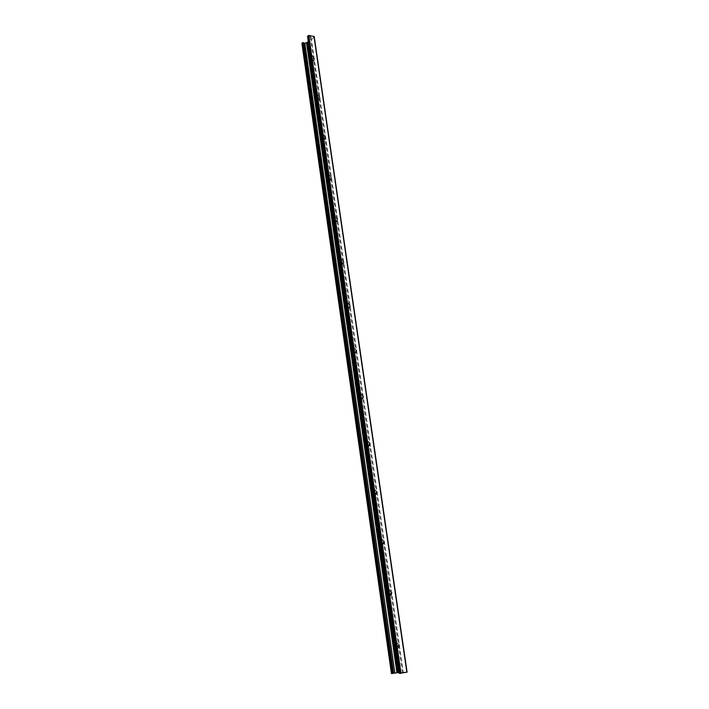 <?xml version="1.0" encoding="UTF-8"?>
<svg xmlns="http://www.w3.org/2000/svg" width="709" height="709" viewBox="0 0 709 709"><rect width="100%" height="100%" fill="white"/><g stroke="black" fill="none" stroke-linecap="round" stroke-linejoin="round"><path stroke-width="0.53" stroke-dasharray="3.54 2.66" d="M394.966 642.912L396.296 642.07C397.9 642.966 398.618 644.88 398.449 647.804L397.102 649.683L395.835 648.948M398.44 647.397L399.078 646.502L398.05 643.763L397.554 643.94C397.005 645.544 397.297 646.697 398.44 647.397M398.945 647.308L399.3 647.122C399.805 644.995 399.397 643.896 398.068 643.852C397.519 645.456 397.811 646.608 398.945 647.308M387.433 590.659L388.851 589.737C390.375 590.641 391.031 592.494 390.81 595.294L389.516 597.146L388.284 596.535M390.845 594.975L391.465 594.089L390.517 591.439L390.021 591.598C389.436 593.211 389.711 594.337 390.845 594.975M391.35 594.904L391.66 594.727C392.21 592.653 391.838 591.59 390.526 591.528C389.941 593.132 390.216 594.257 391.35 594.904M380.104 539.797L381.602 538.796C383.055 539.709 383.649 541.508 383.374 544.202L382.133 546.019L380.928 545.513M383.454 543.945L384.048 543.076L383.197 540.497L382.683 540.648C382.071 542.261 382.319 543.369 383.454 543.945M383.95 543.892L384.225 543.732C384.819 541.72 384.473 540.675 383.188 540.586C382.568 542.208 382.825 543.307 383.95 543.892M372.961 490.265L374.538 489.192C375.921 490.114 376.452 491.869 376.124 494.465L374.946 496.229L373.767 495.83M376.257 494.253L376.816 493.411L376.062 490.894L375.548 491.027C374.893 492.658 375.132 493.73 376.257 494.253M376.754 494.217L376.975 494.076C377.613 492.117 377.303 491.089 376.045 490.983C375.389 492.613 375.628 493.694 376.754 494.217M366.012 442.017L367.661 440.865C368.972 441.804 369.433 443.524 369.061 446.041L367.936 447.733L366.792 447.441M369.247 445.855L369.779 445.048L369.105 442.576L368.591 442.691C367.909 444.33 368.122 445.385 369.247 445.855M369.735 445.828L369.912 445.713C370.594 443.807 370.32 442.797 369.088 442.664C368.405 444.304 368.618 445.358 369.735 445.828M359.233 394.993L360.952 393.77C362.193 394.736 362.6 396.428 362.175 398.866L361.12 400.488L359.995 400.284M362.414 398.688L362.919 397.917L362.334 395.489L361.82 395.578C361.103 397.235 361.298 398.272 362.414 398.688M362.902 398.68L363.035 398.591C363.752 396.739 363.513 395.728 362.308 395.569C361.59 397.226 361.785 398.263 362.902 398.68M352.63 349.165L354.411 347.871C355.581 348.855 355.936 350.53 355.457 352.896L354.465 354.429L353.374 354.323M355.75 352.719L356.228 351.992L355.723 349.59L355.218 349.661C354.465 351.336 354.642 352.355 355.75 352.719M356.237 352.719L356.326 352.657C357.079 350.858 356.875 349.865 355.705 349.661C354.952 351.336 355.129 352.355 356.237 352.719M346.187 304.471L348.022 303.106C349.138 304.117 349.422 305.774 348.899 308.087L347.977 309.523L346.914 309.505M349.262 307.901L349.697 307.21L349.28 304.835L348.784 304.888C347.995 306.572 348.154 307.573 349.262 307.901M349.741 307.91L349.785 307.883C350.574 306.128 350.397 305.136 349.262 304.897C348.474 306.589 348.642 307.591 349.741 307.91M339.903 260.885L341.791 259.441C342.837 260.487 343.076 262.135 342.5 264.404L341.658 265.724L340.612 265.786M342.926 264.182L342.996 261.178L342.5 261.213C341.685 262.915 341.827 263.899 342.926 264.182L343.404 264.2C344.219 262.498 344.078 261.515 342.979 261.24C342.163 262.942 342.305 263.925 343.404 264.2L343.404 264.2M333.779 218.345L335.694 216.83C336.686 217.911 336.872 219.568 336.252 221.793L335.481 222.998L334.471 223.14M336.748 221.527L336.855 218.585L336.376 218.594C335.543 220.251 335.649 221.235 336.704 221.562L336.748 221.527M337.227 221.562C338.016 219.879 337.892 218.904 336.846 218.629C336.013 220.286 336.119 221.27 337.183 221.598L337.227 221.562M327.797 176.842L329.747 175.247C330.686 176.364 330.819 178.021 330.146 180.21L328.471 181.513M330.722 179.9L330.855 177.011L330.394 177.002C329.543 178.615 329.623 179.599 330.642 179.962L330.722 179.9M331.192 179.944C331.954 178.287 331.847 177.321 330.864 177.055C330.013 178.659 330.093 179.643 331.103 180.006L331.192 179.944M321.957 136.314L323.924 134.648L324.19 139.638L322.613 140.878M324.837 139.256L324.562 136.403C323.685 137.963 323.738 138.946 324.713 139.354L324.837 139.256M325.298 139.319C326.043 137.688 325.954 136.731 325.023 136.456C324.155 138.016 324.208 139.008 325.174 139.416L325.298 139.319M316.249 96.734C316.817 95.095 317.481 94.519 318.235 94.997L318.359 100.013L316.896 101.192M319.085 99.579L318.855 96.743C317.978 98.267 317.995 99.251 318.926 99.703L319.085 99.579M319.546 99.641C320.264 98.037 320.193 97.089 319.316 96.814C318.438 98.338 318.456 99.322 319.387 99.774L319.546 99.641M310.684 58.076C311.26 56.365 311.925 55.754 312.678 56.259L312.669 61.328L311.304 62.436M313.475 60.814L313.281 58.014C312.394 59.494 312.394 60.478 313.281 60.974L313.475 60.814M313.927 60.885C314.628 59.308 314.566 58.368 313.741 58.094C312.855 59.565 312.855 60.557 313.741 61.054L313.927 60.885M407.01 672.123L398.166 672.283L391.501 673.515M301.99 43.577L307.839 44.375L314.158 36.673M399.247 672.637L403.332 672.584L399.415 673.39M307.626 36.576L310.214 36.593L311.145 37.55L308.255 41.237M307.307 44.525L397.51 672.362M307.839 44.375L398.166 672.283M302.14 43.63L391.669 673.479M311.065 37.79L403.191 672.566M311.056 37.382L403.253 672.628M310.214 36.593L402.42 672.894M309.106 36.398L401.17 673.133M307.936 36.611L399.77 673.328M398.05 643.763L396.296 642.07M399.078 646.502L398.449 647.804M398.068 643.852L397.554 643.94M399.3 647.122L398.795 647.211M390.517 591.439L388.851 589.737M391.465 594.089L390.81 595.294M390.526 591.528L390.021 591.598M391.66 594.727L391.155 594.798M383.197 540.497L381.602 538.796M384.048 543.076L383.374 544.202M383.188 540.586L382.683 540.648M384.225 543.732L383.72 543.785M376.062 490.894L374.538 489.192M376.816 493.411L376.124 494.465M376.045 490.983L375.548 491.027M376.975 494.076L376.479 494.12M369.105 442.576L367.661 440.865M369.779 445.048L369.061 446.041M369.088 442.664L368.591 442.691M369.912 445.713L369.424 445.739M362.334 395.489L360.952 393.77M362.919 397.917L362.175 398.866M362.308 395.569L361.82 395.578M363.035 398.591L362.547 398.6M355.723 349.59L354.411 347.871M356.228 351.992L355.457 352.896M355.705 349.661L355.218 349.661M356.326 352.657L355.838 352.657M349.28 304.835L348.022 303.106M349.697 307.21L348.899 308.087M349.262 304.897L348.784 304.888M349.785 307.883L349.307 307.866M342.996 261.178L341.791 259.441M343.333 263.544L342.5 264.404M342.979 261.24L342.5 261.213M336.855 218.585L335.694 216.83M337.121 220.951L336.252 221.793M336.846 218.629L336.376 218.594M337.183 221.598L336.704 221.562M330.855 177.011L329.747 175.247M331.05 179.377L330.146 180.21M330.864 177.055L330.394 177.002M331.103 180.006L330.642 179.962M324.997 136.42L323.924 134.648M325.121 138.804L324.19 139.638M325.023 136.456L324.562 136.403M325.174 139.416L324.713 139.354M319.28 96.787L318.235 94.997M319.334 99.18L318.359 100.013M319.316 96.814L318.855 96.743M319.387 99.774L318.926 99.703M313.679 58.067L312.678 56.259M313.679 60.487L312.669 61.328M313.741 58.094L313.281 58.014M313.741 61.054L313.281 60.974M307.555 42.221L398.254 672.628M311.145 37.55L403.332 672.584"/><path stroke-width="1.06" d="M395.835 648.948L394.966 642.912M388.284 596.535L387.433 590.659M380.928 545.513L380.104 539.797M373.767 495.83L372.961 490.265M366.792 447.441L366.012 442.017M359.995 400.284L359.233 394.993M353.374 354.323L352.63 349.165M346.914 309.505L346.187 304.471M340.612 265.786C339.593 264.741 339.354 263.11 339.903 260.885M334.471 223.14C333.469 222.183 333.239 220.588 333.779 218.345M328.471 181.513C327.487 180.644 327.266 179.093 327.797 176.842M322.613 140.878C321.656 140.098 321.434 138.574 321.957 136.314M316.896 101.192C315.957 100.492 315.744 99.012 316.249 96.734M311.304 62.436C310.391 61.807 310.188 60.362 310.684 58.076M391.501 673.515L398.174 672.628M307.502 42.301L304.799 43.231L302.566 42.593L301.99 43.577M307.369 42.318L398.006 672.655M308.255 41.237L307.484 42.168L398.174 672.655L399.247 672.637M399.415 673.39L407.09 672.132L314.202 36.549L308.769 35.459L307.626 36.576M301.954 43.355L391.51 673.55M302.566 42.593L392.369 673.532M303.133 42.531L393.043 673.435M303.7 43.045L393.601 673.258M304.799 43.231L394.842 673.018M306.527 42.912L396.916 672.735M307.121 42.611L397.669 672.664M307.6 36.389L399.415 673.426M308.229 35.618L400.293 673.408M308.769 35.459L400.957 673.328M313.981 36.389L406.86 672.203M301.919 43.471L391.439 673.541M307.564 36.487L399.362 673.417M314.202 36.549L407.09 672.132"/></g></svg>
